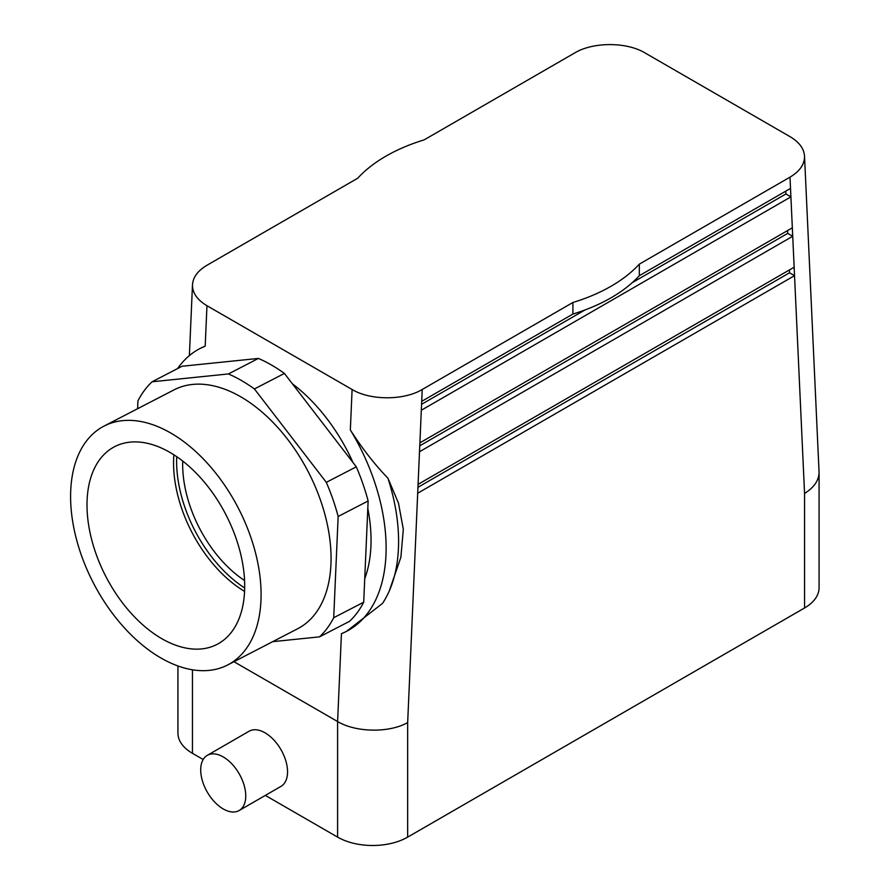 <?xml version="1.0" encoding="UTF-8"?>
<svg xmlns="http://www.w3.org/2000/svg" width="890" height="890" viewBox="0 0 890 890"><rect width="100%" height="100%" fill="white"/><g stroke="black" fill="none" stroke-linecap="round" stroke-linejoin="round"><path stroke-width="1.33" d="M169.923 452.387A111.339 67.518 62.6 0 1 240.189 552.056A111.339 67.518 62.6 0 1 218.439 643.637A111.339 67.518 62.6 0 1 161.78 638.664A111.339 67.518 62.6 0 1 90.902 536.537A111.339 67.518 62.6 0 1 116.123 445.935A111.339 67.518 62.6 0 1 169.923 452.387M173.862 454.779A107.623 65.27 -117.4 0 0 244.561 591.394M244.561 580.536A99.09 60.097 62.6 0 1 182.717 461.053M346.522 631.344A159.254 96.576 62.6 0 0 350.337 429.937C362.163 448.415 374.701 464.513 387.962 478.242L398.486 503.161L403.315 529.272L400.878 557.285L389.308 590.882A159.254 96.576 62.6 0 1 382.489 603.431L346.522 631.344A159.254 96.576 62.6 0 1 341.437 633.68L337.599 721.534L233.959 661.704M789.408 269.97L789.53 272.785L794.536 275.666L417.688 493.238L407.665 722.58C389.33 733.06 355.933 732.559 337.599 721.534L337.599 837.123L265.342 795.404M417.688 493.238L418.078 484.349L794.147 267.223L804.56 493.438C814.016 487.509 818.856 480.522 819.078 472.468L804.527 156.128C804.649 164.272 799.81 171.281 789.997 177.155L639.309 264.152A159.254 91.948 180 0 1 572.915 302.489L572.915 314.048A159.254 91.948 180 0 0 639.309 275.711L639.309 264.152M419.502 451.742L419.891 442.842L792.334 227.818L792.723 236.262L419.502 451.742L418.078 484.349M785.77 191.15L785.903 193.964L790.91 196.857L421.315 410.234L421.704 401.346L572.915 314.048M350.337 429.937L352.106 389.509C370.44 400.556 403.871 400.533 422.227 389.486L572.915 302.489M387.962 478.242A159.254 96.576 62.6 0 1 389.308 590.882M177.533 368.616A159.254 96.576 62.6 0 1 200.117 348.468A159.254 96.576 62.6 0 1 205.201 346.143L206.958 305.715C197.202 299.874 192.374 292.899 192.485 284.778C193.008 277.19 197.847 270.682 207.014 265.231L357.702 178.234A159.254 91.948 0 0 1 424.096 139.897L574.784 52.899C593.14 41.841 626.571 41.83 644.905 52.866L790.053 136.671C799.164 142.089 803.993 148.574 804.527 156.128M200.117 348.468L205.201 346.143M203.176 759.515L192.451 753.318A49.551 28.602 180 0 1 177.933 733.093L177.933 665.998M207.303 755.354L249.1 731.224A31.851 18.39 60 0 1 265.02 732.804A31.851 18.39 60 0 1 285.835 760.872A31.851 18.39 60 0 1 280.951 786.393L239.154 810.523A31.851 18.39 60 0 1 207.303 792.133A31.851 18.39 60 0 1 207.303 755.354A31.851 18.39 60 0 1 223.234 756.934A31.851 18.39 60 0 1 244.038 785.002A31.851 18.39 60 0 1 239.154 810.523M352.106 389.509L206.958 305.715M292.354 383.757A138.028 83.704 62.6 0 1 353.063 462.622M367.804 508.379A138.028 83.704 62.6 0 1 364.733 578.767M337.599 837.123A49.551 28.602 0 0 0 407.665 837.123L804.56 607.97A49.551 28.602 180 0 0 819.078 587.745L819.078 472.468M176.71 456.659A107.623 65.27 -117.4 0 0 244.672 587.967M137.594 408.721L137.939 400.901A153.948 93.361 62.6 0 1 152.101 381.777L182.094 366.246L258.411 358.425A153.948 93.361 62.6 0 1 284.411 373.433L254.418 388.952A153.948 93.361 62.6 0 0 228.418 373.945L152.101 381.777M258.411 358.425L228.418 373.945M326.307 482.347L356.289 466.827A153.948 93.361 62.6 0 1 368.126 500.97L338.144 516.489A153.948 93.361 62.6 0 0 326.307 482.347L254.418 388.952M227.662 664.964L297.638 628.752A134.49 81.557 -117.4 0 0 325.996 518.681A134.49 81.557 -117.4 0 0 240.745 396.807A134.49 81.557 -117.4 0 0 174.017 389.876L104.041 426.088A134.49 81.557 62.6 0 1 170.769 433.03A134.49 81.557 62.6 0 1 256.02 554.904A134.49 81.557 62.6 0 1 227.662 664.964A134.49 81.557 62.6 0 1 93.417 583.017A134.49 81.557 62.6 0 1 104.041 426.088M272.707 641.657L319.555 636.851A153.948 93.361 62.6 0 0 333.717 617.716L338.144 516.489M356.289 466.827L284.411 373.433M319.555 636.851L349.536 621.32A153.948 93.361 62.6 0 0 363.71 602.196L368.126 500.97M363.71 602.196L333.717 617.716M787.583 230.555L787.717 233.369L419.769 445.812M787.717 233.369L792.723 236.262L794.147 267.223M785.903 193.964L632.223 282.686M585.008 309.954L421.582 404.305M639.309 275.711L790.52 188.413L792.334 227.818M789.53 272.785L417.944 487.308M419.891 442.842L421.315 410.234M421.704 401.346L422.227 389.486M192.451 669.814L192.451 753.318M407.665 722.58L407.665 837.123M790.52 188.413L789.997 177.155M804.56 493.438L804.56 607.97M189.381 355.611L192.485 284.778"/></g></svg>
